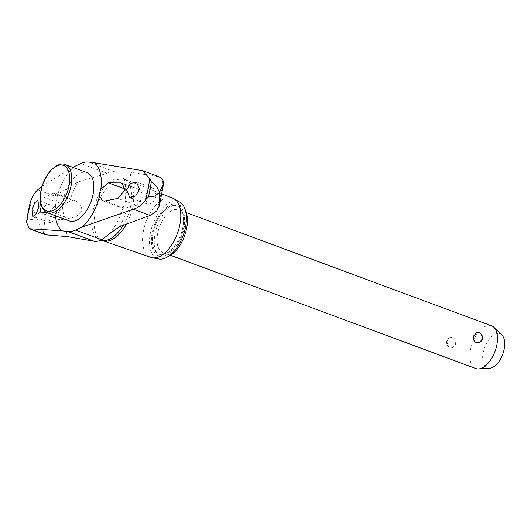 <?xml version="1.0" encoding="UTF-8"?>
<svg xmlns="http://www.w3.org/2000/svg" width="531" height="531" viewBox="0 0 531 531"><rect width="100%" height="100%" fill="white"/><g stroke="black" fill="none" stroke-linecap="round" stroke-linejoin="round"><path stroke-width="0.4" stroke-dasharray="2.65 1.99" d="M48.733 216.037L50.153 222.801L54.003 220.544L56.863 213.568L55.516 206.825L54.746 206.738C52.051 207.601 50.047 210.701 48.733 216.037M159.101 176.777L129.995 172.163L114.769 171.818A36.427 19.315 -69.7 0 0 111.032 171.978A36.427 19.315 -69.7 0 0 107.076 173.285L77.586 182.166L54.494 196.012L49.323 201.13A99.251 52.635 -69.7 0 0 45.547 217A99.251 52.635 -69.7 0 0 43.383 232.565L45.958 234.861M77.586 182.166A53.538 28.395 -69.7 0 0 69.707 201.541L63.222 204.355L58.038 213.21L59.432 219.794L66.435 218.891A53.538 28.395 -69.7 0 0 67.298 236.594M126.451 224.069A32.597 17.291 -69.7 0 0 132.796 206.426A32.597 17.291 -69.7 0 0 126.312 179.949A32.597 17.291 -69.7 0 0 125.409 179.538A32.597 17.291 -69.7 0 0 95.003 213.641A32.597 17.291 -69.7 0 0 102.742 240.662A32.597 17.291 -69.7 0 0 103.691 240.935M26.57 221.493L27.406 220.066L32.67 219.383L36.672 215.898L30.274 204.886L30.187 202.384M148.414 204.196C152.158 203.718 154.733 200.831 156.147 195.534L153.665 188.372L148.341 190.085L144.751 196.795L147.306 203.984L148.414 204.196M136.547 205.318L143.098 196.974L140.688 190.012L127.938 190.105L125.674 194.412L125.296 202.158L123.092 207.747L123.258 208.484L136.547 205.318L117.962 198.421M156.831 210.913A99.251 52.635 -69.7 0 0 160.608 195.043A99.251 52.635 -69.7 0 0 162.771 179.478M49.323 201.13L36.672 215.898L38.537 223.113L43.383 232.565M172.807 198.236A31.548 16.733 -69.7 0 0 143.377 231.237A31.548 16.733 -69.7 0 0 150.864 257.389M179.81 202.138A30.44 16.142 -69.7 0 0 150.286 233.441A30.44 16.142 -69.7 0 0 158.716 259.002M40.814 202.942L44.631 197.466L53.359 193.344L55.038 193.224L56.936 197.645A9.565 5.071 110.3 0 1 56.691 200.924A9.565 5.071 110.3 0 1 55.669 204.349L49.941 211.444L45.958 212.135M49.941 211.444L69.508 218.706L76.968 216.15L82.199 210.382L80.533 204.8L75.727 200.897L72.933 200.605L69.714 201.541M69.296 220.929A25.727 13.64 110.3 0 1 63.328 199.656A25.727 13.64 110.3 0 1 87.184 172.688M41.172 204.468A25.727 13.64 110.3 0 1 41.239 191.465A25.727 13.64 110.3 0 1 55.131 166.834M182.89 227.248A25.727 13.64 110.3 0 1 159.034 254.21A25.727 13.64 110.3 0 1 153.067 232.936A25.727 13.64 110.3 0 1 176.923 205.975A25.727 13.64 110.3 0 1 182.89 227.248M153.021 232.923A25.727 13.64 -69.7 0 0 158.988 254.196A25.727 13.64 -69.7 0 0 182.843 227.228A25.727 13.64 -69.7 0 0 176.876 205.955A25.727 13.64 -69.7 0 0 153.021 232.923M168.546 256.274A27.346 14.503 110.3 0 1 161.318 256.792A27.346 14.503 110.3 0 1 154.979 234.171A27.346 14.503 110.3 0 1 180.334 205.51A27.346 14.503 110.3 0 1 185.485 210.615M152.125 233.116A27.346 14.503 -69.7 0 0 158.47 255.73A27.346 14.503 -69.7 0 0 183.832 227.069A27.346 14.503 -69.7 0 0 177.487 204.455A27.346 14.503 -69.7 0 0 152.125 233.116M491.593 325.835A22.767 12.074 -69.7 0 0 470.479 349.697A22.767 12.074 -69.7 0 0 475.763 368.521M476.991 332.313L478.338 332.552C480.96 333.773 482.161 335.964 481.936 339.117L479.241 342.628M157.634 233.667A22.767 12.074 -69.7 0 0 162.911 252.49A22.767 12.074 -69.7 0 0 184.025 228.629A22.767 12.074 -69.7 0 0 178.741 209.805A22.767 12.074 -69.7 0 0 157.634 233.667M447.175 341.055C446.949 344.207 448.151 346.398 450.766 347.619L452.12 347.858L455.545 344.154C456.01 340.955 455.06 338.718 452.691 337.45L449.87 337.543L447.175 341.055M489.569 368.255A18.193 9.644 110.3 0 1 483.124 352.896A18.193 9.644 110.3 0 1 491.308 336.853A18.193 9.644 110.3 0 1 501.888 335.041M65.798 219.018L70.065 218.712M73.271 167.53A38.02 20.158 -69.7 0 0 56.936 197.645M42.055 186.328L72.793 167.351M55.669 204.349A38.02 20.158 -69.7 0 0 55.377 215.765M123.238 225.263A32.902 17.45 -69.7 0 0 130.732 205.563A32.902 17.45 -69.7 0 0 124.188 178.834A32.902 17.45 -69.7 0 0 117.557 177.971A32.902 17.45 -69.7 0 0 92.586 212.845A32.902 17.45 -69.7 0 0 101.355 240.397L100.538 240.317L101.653 239.932M30.274 204.886A104.7 55.523 -69.7 0 0 28.661 212.513A104.7 55.523 -69.7 0 0 27.406 220.066M119.714 226.591A53.538 28.395 -69.7 0 0 127.586 207.216M60.288 219.874L41.703 212.977M130.865 189.866A53.538 28.395 -69.7 0 0 129.995 172.163M139.48 189.799L123.305 183.806M127.931 190.105L125.031 189.029M124.513 208.205L104.946 200.95M72.933 200.605L53.359 193.344M63.222 204.355L44.631 197.466M54.494 196.012L37.714 189.793M107.076 173.285L80.818 163.548M114.769 171.818L88.511 162.081M157.488 176.358L140.708 170.132M126.312 179.949L123.511 178.363C124.911 178.688 125.628 184.038 125.674 194.412M103.206 240.828L102.742 240.662M59.432 219.794L40.933 212.938M108.809 234.264C114.895 227.62 119.654 218.785 123.092 207.747M140.688 190.012L122.19 183.149M50.153 222.801L32.982 216.436M153.665 188.372L136.494 182M161.318 256.792L158.47 255.73M170.444 255.285L162.911 252.49M449.87 337.543A5.376 5.376 0 0 0 452.12 347.858M186.275 212.599L178.741 209.805M180.334 205.51L177.487 204.455M147.306 203.984L129.697 197.452M55.516 206.825L37.9 200.293M123.258 208.484L102.569 200.811M75.727 200.897L55.038 193.224M162.008 193.974L125.409 179.538"/><path stroke-width="0.8" d="M100.817 189.268A38.02 20.158 -69.7 0 0 94.359 162.778L142.567 170.643L149.696 178.569L151.289 181.794L156.625 186.408L159.532 192.454L154.8 196.072L148.421 196.974L145.72 199.643C142.202 204.667 138.073 207.86 133.321 209.227L82.219 227.009A38.02 20.158 -69.7 0 0 99.549 195.972A9.565 5.071 110.3 0 1 99.788 192.7A9.565 5.071 110.3 0 1 100.817 189.268L108.364 182.85L120.895 182.91L122.19 183.149L124.878 190.217L117.962 198.421L104.946 200.95L102.569 200.811L99.549 195.972M55.377 215.765A38.02 20.158 -69.7 0 0 62.127 230.839L29.424 228.728L45.958 234.861L67.298 236.594L94.233 241.28A36.427 19.315 -69.7 0 0 97.969 241.12A36.427 19.315 -69.7 0 0 101.653 239.932A36.427 19.315 -69.7 0 0 101.919 239.813L108.809 234.264L119.714 226.591L150.1 215.453L156.831 210.913L159.406 205.709L159.532 192.454L163.648 183.361L162.771 179.478L159.101 176.777L142.567 170.643M29.424 228.728L26.55 222.383L26.57 221.493L30.532 201.309C32.776 195.813 35.165 191.97 37.714 189.793L42.055 186.328M103.206 240.828L150.864 257.389A31.548 16.733 -69.7 0 0 152.112 257.727A31.548 16.733 -69.7 0 0 179.949 224.261A31.548 16.733 -69.7 0 0 173.969 198.793A31.548 16.733 -69.7 0 0 172.807 198.236L162.008 193.974M123.238 225.263A32.902 17.45 -69.7 0 1 105.755 240.437A32.902 17.45 -69.7 0 1 101.355 240.397L103.691 240.935A32.597 17.291 -69.7 0 0 126.451 224.069M152.112 257.727L158.716 259.002A30.44 16.142 -69.7 0 0 185.578 226.71A30.44 16.142 -69.7 0 0 179.81 202.138L173.969 198.793M45.958 212.135L40.933 212.938L39.818 206.453L40.814 202.942M38.796 206.864L36.174 213.98L32.982 216.436L32.106 209.864L34.714 202.749L37.9 200.293L38.796 206.864M126.683 190.091L130.573 183.447L136.494 182L139.52 189.368L135.617 196.005L129.697 197.452L126.683 190.091M54.049 167.623L55.131 166.834A25.727 13.64 110.3 0 1 65.094 164.497L87.184 172.688A25.727 13.64 110.3 0 1 93.151 193.961A25.727 13.64 110.3 0 1 69.296 220.929L47.206 212.739A25.727 13.64 110.3 0 1 41.172 204.468L40.867 203.161A24.293 12.883 -69.7 0 0 54.899 209.499A24.293 12.883 -69.7 0 0 69.09 185.505A24.293 12.883 -69.7 0 0 54.049 167.623A24.293 12.883 -69.7 0 0 40.933 190.881A24.293 12.883 -69.7 0 0 40.867 203.161M65.094 164.497A25.727 13.64 110.3 0 1 71.061 185.77A25.727 13.64 110.3 0 1 47.206 212.739M185.485 210.615A27.346 14.503 110.3 0 1 186.68 228.124A27.346 14.503 110.3 0 1 168.546 256.274M170.444 255.285L475.763 368.521A22.767 12.074 -69.7 0 0 478.544 368.919A22.767 12.074 -69.7 0 0 496.877 344.659A22.767 12.074 -69.7 0 0 493.963 327.348A22.767 12.074 -69.7 0 0 491.593 325.835L186.275 212.599M479.241 342.628L476.42 342.721C474.05 341.453 473.094 339.216 473.566 336.017L476.991 332.313A5.376 5.376 0 0 1 479.241 342.628M493.963 327.348L501.888 335.041A18.193 9.644 110.3 0 1 504.211 348.867A18.193 9.644 110.3 0 1 489.569 368.255L478.544 368.919M72.793 167.351L74.26 166.615A38.02 20.158 -69.7 0 0 73.271 167.53M82.219 227.009L75.661 230.069A36.427 19.315 110.3 0 1 67.975 231.536L62.127 230.839M74.26 166.615L80.818 163.548A36.427 19.315 110.3 0 1 88.511 162.081L94.359 162.778M148.421 196.968A104.7 55.523 -69.7 0 0 150.034 189.348A104.7 55.523 -69.7 0 0 151.289 181.794M150.1 215.453L133.321 209.227M47.106 235.107L30.327 228.888M123.305 183.806L120.895 182.91M125.031 189.029L108.364 182.85M145.72 199.643A103.392 54.832 -69.7 0 0 149.696 178.569M30.532 201.309A103.392 54.832 -69.7 0 0 26.55 222.383M101.919 239.813L75.661 230.069M94.233 241.28L67.975 231.536M101.355 240.397L100.538 240.317M159.406 205.709L163.648 183.361"/></g></svg>
